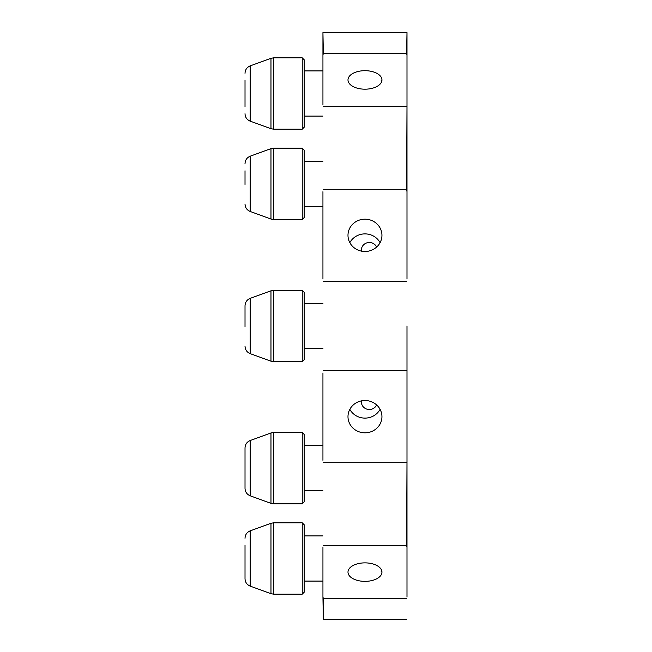 <?xml version="1.0" encoding="UTF-8"?>
<svg xmlns="http://www.w3.org/2000/svg" width="652" height="652" viewBox="0 0 652 652"><rect width="100%" height="100%" fill="white"/><g stroke="black" fill="none" stroke-linecap="round" stroke-linejoin="round"><path stroke-width="0.98" d="M245.013 184.434L245.013 170.775M302.235 148.159L302.235 219.52L304.215 217.54L304.215 150.139L302.235 148.159L273.685 148.159L273.685 219.52L302.235 219.52M245.013 80.449L245.013 106.578M302.235 57.832L302.235 129.194L304.215 127.213L304.215 59.813L302.235 57.832L273.685 57.832L273.685 129.194L302.235 129.194M245.013 326.587L245.013 305.796L245.013 326.587M302.235 290.319L302.235 361.681L304.215 359.7L304.215 292.3L302.235 290.319L273.685 290.319L273.685 361.681L302.235 361.681M245.013 545.422L245.013 578.691C245.193 582.269 246.929 584.754 250.229 586.14L270.979 593.695L273.685 594.168L302.235 594.168L302.235 522.806L273.685 522.806L273.685 594.168M302.235 522.806L304.215 524.787L304.215 592.187L302.235 594.168M245.013 468.747L245.013 481.225M250.229 495.813L250.229 440.507C246.929 441.901 245.193 444.379 245.013 447.957L245.013 488.364C245.193 491.942 246.929 494.42 250.229 495.813L270.979 503.368L273.685 503.841L302.235 503.841L302.235 432.48L273.685 432.48L273.685 503.841M302.235 432.48L304.215 434.46L304.215 501.861L302.235 503.841M406.987 326L406.987 373.017L406.987 326M376.62 247.084A7.93 7.539 -0 0 0 361.477 251.142M364.957 251.485A16.985 16.153 -0 0 0 381.942 235.331A16.985 16.153 -0 0 0 364.957 219.186A16.985 16.153 -0 0 0 347.981 235.331A16.985 16.153 -0 0 0 364.957 251.485M380.083 242.683A16.985 16.153 -0 0 0 364.957 233.889A16.985 16.153 -0 0 0 349.839 242.683M364.957 89.185A16.985 9.25 0 0 0 381.942 79.935A16.985 9.25 0 0 0 364.957 70.685A16.985 9.25 0 0 0 347.981 79.935A16.985 9.25 0 0 0 364.957 89.185M381.942 32.6L347.981 32.6L381.942 32.6M381.933 80.18L381.11 80.18M364.957 581.364A16.985 9.25 180 0 0 381.942 572.122A16.985 9.25 180 0 0 364.957 562.872A16.985 9.25 180 0 0 347.981 572.122A16.985 9.25 180 0 0 364.957 581.364M364.957 432.814A16.985 16.153 180 0 0 381.942 416.669A16.985 16.153 180 0 0 364.957 400.515A16.985 16.153 180 0 0 347.981 416.669A16.985 16.153 180 0 0 364.957 432.814M349.839 409.317A16.985 16.153 180 0 0 364.957 418.111A16.985 16.153 180 0 0 380.083 409.317M376.62 404.916A7.93 7.539 0 0 1 361.477 400.858M323.327 53.578L322.936 54.939L322.936 32.6L323.327 53.578L406.587 53.578L406.987 32.6L406.987 278.983M406.987 373.017L406.987 597.061M323.327 598.422L323.327 619.4L322.936 597.061L323.327 598.422L406.587 598.422M322.936 547.069L322.936 597.061M322.936 373.017L322.936 460.32M322.936 191.68L322.936 278.983M322.936 54.939L322.936 104.931M323.327 32.6L406.587 32.6M323.327 545.708L406.587 545.708L406.987 460.32M323.327 462.692L406.587 462.692M323.327 370.638L406.587 370.638M323.327 281.362L406.587 281.362M323.327 189.308L406.587 189.308L406.987 104.931M323.327 106.292L406.587 106.292M323.327 619.4L406.587 619.4M406.987 547.069L406.587 545.708M406.987 54.939L406.587 53.578M406.987 191.68L406.587 189.308M381.933 571.82L381.11 571.82M245.013 163.636C245.193 160.058 246.929 157.58 250.229 156.187L250.229 211.492L270.979 219.048L273.685 219.52M250.229 156.187L270.979 148.632L270.979 219.048M245.013 73.309C245.193 69.731 246.929 67.246 250.229 65.86L250.229 121.166L270.979 128.721L273.685 129.194M250.229 65.86L270.979 58.305L270.979 128.721M245.013 305.796C245.193 302.218 246.929 299.741 250.229 298.347L250.229 353.653L270.979 361.208L273.685 361.681M250.229 298.347L270.979 290.792L270.979 361.208M245.013 538.283C245.193 534.705 246.929 532.228 250.229 530.834L250.229 586.14M250.229 530.834L270.979 523.279L270.979 593.695M250.229 440.507L270.979 432.952L270.979 503.368M270.979 148.632L273.685 148.159M304.215 161.24L322.936 161.24M304.215 206.44L322.936 206.44M250.229 211.492C246.929 210.099 245.193 207.621 245.013 204.043M270.979 58.305L273.685 57.832M304.215 70.913L322.936 70.913M304.215 116.113L322.936 116.113M250.229 121.166C246.929 119.772 245.193 117.295 245.013 113.717M270.979 290.792L273.685 290.319M304.215 303.4L322.936 303.4M304.215 348.6L322.936 348.6M250.229 353.653C246.929 352.259 245.193 349.782 245.013 346.204M270.979 523.279L273.685 522.806M304.215 535.887L322.936 535.887M304.215 581.087L322.936 581.087M270.979 432.952L273.685 432.48M304.215 445.56L322.936 445.56M304.215 490.76L322.936 490.76"/></g></svg>
